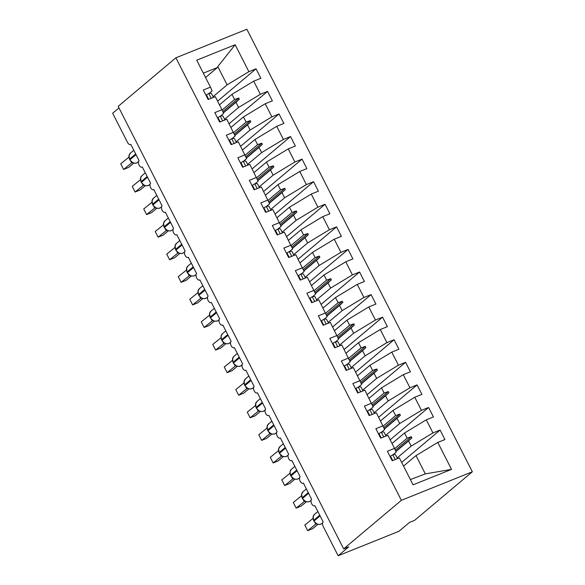 <?xml version="1.0" encoding="UTF-8"?>
<svg xmlns="http://www.w3.org/2000/svg" width="585" height="585" viewBox="0 0 585 585"><rect width="100%" height="100%" fill="white"/><g stroke="black" fill="none" stroke-linecap="round" stroke-linejoin="round"><path stroke-width="0.88" d="M472.344 471.773L414.626 520.336L409.558 522.376L398.963 531.282L338.137 555.75L348.726 546.843L343.658 548.876L401.376 500.321L472.344 471.773L246.863 29.25L175.895 57.798L401.376 500.321M338.137 555.75L323.293 526.624A3.839 2.004 68.1 0 1 323.154 521.9L314.876 505.645A3.839 2.004 -111.9 0 1 314.584 505.82A3.839 2.004 -111.9 0 1 311.681 503.817A3.839 2.004 68.1 0 1 311.651 499.327L303.374 483.071A3.839 2.004 -111.9 0 1 303.081 483.247A3.839 2.004 -111.9 0 1 300.178 481.243A3.839 2.004 68.1 0 1 300.149 476.746L291.864 460.49A3.839 2.004 -111.9 0 1 291.571 460.666A3.839 2.004 -111.9 0 1 288.668 458.662A3.839 2.004 68.1 0 1 288.646 454.165L280.361 437.909A3.839 2.004 -111.9 0 1 280.069 438.092A3.839 2.004 -111.9 0 1 277.166 436.081A3.839 2.004 68.1 0 1 277.144 431.591L268.859 415.335A3.839 2.004 -111.9 0 1 268.566 415.511A3.839 2.004 -111.9 0 1 265.663 413.507A3.839 2.004 68.1 0 1 265.641 409.01L257.356 392.754A3.839 2.004 -111.9 0 1 257.064 392.93A3.839 2.004 -111.9 0 1 254.161 390.926A3.839 2.004 68.1 0 1 254.131 386.436L245.854 370.181A3.839 2.004 -111.9 0 1 245.561 370.356A3.839 2.004 -111.9 0 1 242.658 368.353A3.839 2.004 68.1 0 1 242.629 363.855L234.344 347.6A3.839 2.004 -111.9 0 1 234.051 347.775A3.839 2.004 -111.9 0 1 231.148 345.772A3.839 2.004 68.1 0 1 231.126 341.282L222.841 325.026A3.839 2.004 -111.9 0 1 222.549 325.202A3.839 2.004 -111.9 0 1 219.646 323.198A3.839 2.004 68.1 0 1 219.624 318.701L211.339 302.445A3.839 2.004 -111.9 0 1 211.046 302.62A3.839 2.004 -111.9 0 1 208.143 300.617A3.839 2.004 68.1 0 1 208.121 296.12L199.836 279.864A3.839 2.004 -111.9 0 1 199.543 280.047A3.839 2.004 -111.9 0 1 196.64 278.043A3.839 2.004 68.1 0 1 196.611 273.546L188.333 257.29A3.839 2.004 -111.9 0 1 188.041 257.466A3.839 2.004 -111.9 0 1 185.138 255.462A3.839 2.004 68.1 0 1 185.109 250.965L176.824 234.709A3.839 2.004 -111.9 0 1 176.531 234.885A3.839 2.004 -111.9 0 1 173.628 232.881A3.839 2.004 68.1 0 1 173.606 228.391L165.321 212.136A3.839 2.004 -111.9 0 1 165.029 212.311A3.839 2.004 -111.9 0 1 162.125 210.308A3.839 2.004 68.1 0 1 162.103 205.81L153.818 189.555A3.839 2.004 -111.9 0 1 153.526 189.73A3.839 2.004 -111.9 0 1 150.623 187.727A3.839 2.004 68.1 0 1 150.601 183.237L142.316 166.981A3.839 2.004 -111.9 0 1 142.023 167.156A3.839 2.004 -111.9 0 1 139.12 165.153A3.839 2.004 68.1 0 1 139.091 160.656L130.813 144.4A3.839 2.004 -111.9 0 1 130.521 144.575L130.835 144.451M219.477 104.839L231.945 94.353L234.578 99.508L222.088 110.017M217.598 101.154L256.033 68.818L260.866 78.302L253.714 81.176L231.945 94.353M209.064 93.468L212.106 90.902L210.461 87.15L203.309 90.024L208.143 99.508L215.287 96.635L221.964 109.724L223.609 113.483L220.567 116.042M230.98 127.42L243.448 116.927L246.08 122.09L233.59 132.59M229.101 123.735L267.535 91.399L272.369 100.876L265.217 103.757L243.448 116.927M221.964 109.724L214.812 112.605L219.646 122.082L226.797 119.208L235.119 136.056L232.07 138.623M242.483 150.001L254.95 139.508L257.583 144.671L245.1 155.171M240.603 146.309L279.038 113.973L283.871 123.457L276.727 126.331L254.95 139.508M233.466 132.305L226.322 135.179L231.148 144.663L238.3 141.789L246.621 158.637L243.572 161.197M253.985 172.575L266.46 162.082L269.085 167.244L256.603 177.752M252.106 168.889L290.54 136.554L295.374 146.038L288.229 148.912L266.46 162.082M244.969 154.886L237.824 157.76L242.658 167.237L249.802 164.363L258.124 181.211L255.075 183.778M265.488 195.156L277.963 184.663L280.588 189.825L268.105 200.326M263.608 191.47L302.05 159.127L306.876 168.612L299.732 171.485L277.963 184.663M256.471 177.46L249.327 180.334L254.161 189.818L261.305 186.944L269.627 203.792L266.584 206.359M276.998 217.73L289.465 207.236L292.098 212.399L279.608 222.907M275.118 214.044L313.553 181.708L318.386 191.193L311.235 194.066L289.465 207.236M267.981 200.041L260.83 202.915L265.663 212.399L272.807 209.518L281.129 226.373L278.087 228.932M288.5 240.311L300.968 229.817L303.6 234.98L291.111 245.481M286.621 236.625L325.055 204.289L329.889 213.766L322.737 216.64L300.968 229.817M279.484 222.614L272.332 225.488L277.166 234.973L284.317 232.099L292.639 248.947L289.59 251.513M300.003 262.884L312.47 252.398L315.103 257.554L302.62 268.062M298.123 259.199L336.558 226.863L341.391 236.347L334.247 239.221L312.47 252.398M290.986 245.195L283.842 248.069L288.668 257.554L295.82 254.68L304.142 271.528L301.092 274.087M311.505 285.465L323.98 274.972L326.605 280.135L314.123 290.635M309.626 281.78L348.06 249.444L352.894 258.921L345.75 261.802L323.98 274.972M302.489 267.769L295.345 270.643L300.178 280.127L307.322 277.253L315.644 294.101L312.595 296.668M323.008 308.046L335.483 297.553L338.108 302.716L325.626 313.216M321.128 304.354L359.57 272.018L364.396 281.502L357.252 284.376L335.483 297.553M313.991 290.35L306.847 293.224L311.681 302.708L318.825 299.834L327.147 316.682L324.105 319.242M334.518 330.62L346.985 320.127L349.618 325.289L337.128 335.797M332.638 326.935L371.073 294.599L375.906 304.083L368.755 306.957L346.985 320.127M325.501 312.924L318.35 315.805L323.183 325.282L330.328 322.408L338.649 339.256L335.607 341.823M346.02 353.201L358.488 342.708L361.12 347.87L348.631 358.371M344.141 349.508L382.575 317.172L387.409 326.657L380.257 329.53L358.488 342.708M337.004 335.505L329.852 338.379L334.686 347.863L341.837 344.989L350.159 361.837L347.11 364.404M357.523 375.775L369.991 365.281L372.623 370.444L360.141 380.952M355.643 372.089L394.078 339.753L398.911 349.238L391.767 352.111L369.991 365.281M348.506 358.086L341.362 360.96L346.188 370.444L353.34 367.563L361.662 384.418L358.612 386.978M369.025 398.356L381.493 387.862L384.126 393.025L371.643 403.526M367.146 394.67L405.58 362.327L410.414 371.811L403.27 374.685L381.493 387.862M360.009 380.659L352.865 383.533L357.698 393.018L364.843 390.144L373.164 406.992L370.115 409.558M380.528 420.929L393.003 410.443L395.628 415.599L383.146 426.107M378.649 417.244L417.09 384.908L421.917 394.392L414.772 397.266L393.003 410.443M371.512 403.24L364.367 406.114L369.201 415.599L376.345 412.725L384.667 429.573L381.617 432.132M392.03 443.51L404.506 433.017L407.138 438.18L394.648 448.68M390.158 439.825L428.593 407.489L433.426 416.966L426.275 419.847L404.506 433.017M383.021 425.814L375.87 428.688L380.703 438.172L387.848 435.298L394.524 448.395L387.372 451.269L392.206 460.753L399.358 457.879L413.09 484.833L451.518 469.382L437.777 442.421L416.008 455.598L425.332 473.887L451.518 469.382M403.54 466.084L416.008 455.598M437.777 442.421L444.929 439.547L440.096 430.063L432.951 432.937L411.175 446.114L408.549 440.951L411.898 437.851L411.321 436.717L407.138 438.18M118.974 107.911L112.656 113.227L127.493 142.352A3.839 2.004 -111.9 0 0 130.521 144.575M206.695 95.457L206.264 95.823M210.461 87.15L196.721 60.189L235.148 44.738L248.881 71.692L256.033 68.818M248.881 71.692L227.112 84.869L213.086 96.671M218.198 118.038L217.766 118.397M253.714 81.176L260.391 94.273L267.535 91.399M260.391 94.273L238.614 107.443L224.589 119.252M229.7 140.612L229.269 140.978M265.217 103.757L271.893 116.846L279.038 113.973M271.893 116.846L250.124 130.024L236.091 141.826M241.203 163.193L240.779 163.551M276.727 126.331L283.396 139.427L290.54 136.554M283.396 139.427L261.627 152.605L247.594 164.407M252.705 185.774L252.281 186.132M288.229 148.912L294.898 162.008L302.05 159.127M294.898 162.008L273.129 175.178L259.096 186.981M264.215 208.348L263.784 208.706M299.732 171.485L306.401 184.582L313.553 181.708M306.401 184.582L284.632 197.759L270.606 209.562M275.718 230.929L275.286 231.287M311.235 194.066L317.911 207.163L325.055 204.289M317.911 207.163L296.134 220.333L282.109 232.135M287.22 253.502L286.789 253.868M322.737 216.64L329.413 229.737L336.558 226.863M329.413 229.737L307.644 242.914L293.611 254.716M298.723 276.083L298.299 276.442M334.247 239.221L340.916 252.318L348.06 249.444M340.916 252.318L319.147 265.488L305.114 277.297M310.226 298.657L309.801 299.023M345.75 261.802L352.419 274.892L359.57 272.018M352.419 274.892L330.649 288.069L316.617 299.871M321.735 321.238L321.304 321.596M357.252 284.376L363.921 297.472L371.073 294.599M363.921 297.472L342.152 310.65L328.127 322.452M333.238 343.819L332.806 344.177M368.755 306.957L375.431 320.046L382.575 317.172M375.431 320.046L353.654 333.223L339.629 345.026M344.74 366.393L344.309 366.751M380.257 329.53L386.934 342.627L394.078 339.753M386.934 342.627L365.164 355.804L351.132 367.607M356.243 388.974L355.819 389.332M391.767 352.111L398.436 365.208L405.58 362.327M398.436 365.208L376.667 378.378L362.634 390.18M367.746 411.547L367.321 411.906M403.27 374.685L409.939 387.782L417.09 384.908M409.939 387.782L388.169 400.959L374.137 412.761M379.255 434.128L378.824 434.487M414.772 397.266L421.441 410.363L428.593 407.489M421.441 410.363L399.672 423.533L385.639 435.342M426.275 419.847L432.951 432.937M223.36 112.905L235.989 102.287L238.614 107.443M235.989 102.287L239.338 99.179L238.76 98.053L234.578 99.508M234.863 135.486L247.492 124.861L250.124 130.024M247.492 124.861L250.841 121.76L250.27 120.627L246.08 122.09M246.365 158.067L258.994 147.442L261.627 152.605M258.994 147.442L262.343 144.334L261.773 143.208L257.583 144.671M257.875 180.641L270.497 170.016L273.129 175.178M270.497 170.016L273.853 166.915L273.275 165.789L269.085 167.244M269.378 203.222L282.007 192.597L284.632 197.759M282.007 192.597L285.356 189.496L284.778 188.363L280.588 189.825M280.88 225.795L293.509 215.17L296.134 220.333M293.509 215.17L296.858 212.07L296.281 210.944L292.098 212.399M292.383 248.376L305.012 237.751L307.644 242.914M305.012 237.751L308.361 234.651L307.79 233.517L303.6 234.98M303.886 270.95L316.514 260.332L319.147 265.488M316.514 260.332L319.863 257.224L319.293 256.098L315.103 257.554M315.395 293.531L328.017 282.906L330.649 288.069M328.017 282.906L331.373 279.805L330.796 278.672L326.605 280.135M326.898 316.105L339.527 305.487L342.152 310.65M339.527 305.487L342.876 302.379L342.298 301.253L338.108 302.716M338.401 338.686L351.029 328.061L353.654 333.223M351.029 328.061L354.378 324.96L353.801 323.834L349.618 325.289M349.903 361.267L362.532 350.642L365.164 355.804M362.532 350.642L365.881 347.534L365.311 346.408L361.12 347.87M361.406 383.84L374.034 373.215L376.667 378.378M374.034 373.215L377.384 370.115L376.813 368.989L372.623 370.444M372.916 406.421L385.537 395.796L388.169 400.959M385.537 395.796L388.893 392.696L388.316 391.562L384.126 393.025M384.418 428.995L397.039 418.377L399.672 423.533M397.039 418.377L400.396 415.27L399.818 414.143L395.628 415.599M395.921 451.576L408.549 440.951M397.149 457.916L411.175 446.114M394.524 448.395L396.169 452.147L393.127 454.713M390.758 456.702L390.327 457.068M401.661 462.399L440.096 430.063M410.407 479.576L425.332 473.887M235.148 44.738L217.795 66.573L227.112 84.869M217.795 66.573L217.496 67.48L203.339 73.169M205.554 77.52L217.496 67.48M175.895 57.798L118.177 106.353L343.658 548.876M395.314 450.194L411.321 436.717M395.826 451.371L411.898 437.851M383.811 427.613L399.818 414.143M384.323 428.79L400.396 415.27M372.301 405.032L388.316 391.562M372.82 406.209L388.893 392.696M360.799 382.458L376.813 368.989M361.318 383.636L377.384 370.115M349.296 359.877L365.311 346.408M349.815 361.055L365.881 347.534M337.794 337.304L353.801 323.834M338.305 338.481L354.378 324.96M326.291 314.723L342.298 301.253M326.803 315.9L342.876 302.379M314.781 292.149L330.796 278.672M315.3 293.326L331.373 279.805M303.279 269.568L319.293 256.098M303.798 270.745L319.863 257.224M291.776 246.987L307.79 233.517M292.295 248.164L308.361 234.651M280.273 224.413L296.281 210.944M280.793 225.591L296.858 212.07M268.771 201.832L284.778 188.363M269.283 203.01L285.356 189.496M257.261 179.259L273.275 165.789M257.78 180.436L273.853 166.915M245.758 156.678L261.773 143.208M246.278 157.855L262.343 144.334M234.256 134.104L250.27 120.627M234.775 135.281L250.841 121.76M222.753 111.523L238.76 98.053M223.273 112.7L239.338 99.179M313.18 516.489L313.56 520.482L314.035 520.986A5.506 4.629 49.9 0 0 320.865 524.087A5.506 4.629 49.9 0 0 321.94 523.443L322.627 522.866M316.229 523.758L307.673 530.69L304.792 525.045L312.953 518.456M304.792 525.045L307.673 530.69L312.741 528.65L317.867 524.335M315.71 523.926L314.905 522.58M313.904 521.162L316.931 524.028C319.176 524.723 320.851 524.526 321.94 523.443M313.56 520.482L313.692 520.306A5.506 4.629 49.9 0 1 314.503 514.347L313.048 516.767M315.995 523.765L316.931 524.028M397.507 458.618L395.614 454.911A20.482 2.947 153 0 0 392.813 454.772L390.495 456.19L392.71 460.549M395.233 459.532L392.813 454.772M391.146 458.669A17.411 2.501 153 0 0 391.57 458.304M301.677 493.908L302.057 497.908L302.533 498.413A5.506 4.629 49.9 0 0 309.363 501.513A5.506 4.629 49.9 0 0 310.43 500.87L311.125 500.285M304.726 501.177L296.171 508.109L293.29 502.464L301.45 495.875M293.29 502.464L296.171 508.109L301.238 506.069L306.364 501.762M304.207 501.352L303.396 500.007M302.401 498.581L305.428 501.447C307.673 502.142 309.341 501.952 310.43 500.87M304.492 501.184L305.428 501.447M385.998 436.044L384.111 432.33A20.482 2.947 153 0 0 381.31 432.198L378.992 433.609L381.208 437.968M383.731 436.958L381.31 432.198M379.643 436.088A17.411 2.501 153 0 0 380.067 435.723M293.224 478.596L284.661 485.535L281.787 479.89L289.941 473.302M281.787 479.89L284.661 485.535L289.736 483.495L294.862 479.181M292.697 478.771L291.893 477.426M290.072 471.459L291.498 469.185A5.506 4.629 49.9 0 0 290.679 475.152L290.899 476.007L293.926 478.874C296.171 479.568 297.838 479.371 298.928 478.289L299.622 477.711M290.05 471.532L290.555 475.327M292.99 478.61L293.926 478.874M374.495 413.463L372.608 409.756A20.482 2.947 153 0 0 369.8 409.617L367.482 411.036L369.705 415.394M372.228 414.377L369.8 409.617M368.14 413.515A17.411 2.501 153 0 0 368.565 413.149M278.672 448.753L279.052 452.746L279.52 453.251A5.506 4.629 49.9 0 0 286.358 456.351A5.506 4.629 49.9 0 0 287.425 455.715L288.112 455.13M281.714 456.022L273.158 462.954L270.285 457.309L278.438 450.721M270.285 457.309L273.158 462.954L278.226 460.914L283.352 456.6M281.195 456.19L280.39 454.852M279.396 453.426L282.423 456.293C284.668 456.987 286.336 456.797 287.425 455.715M279.052 452.746L279.177 452.578A5.506 4.629 49.9 0 1 279.988 446.611L278.526 449.053M281.487 456.029L282.423 456.293M362.992 390.89L361.106 387.175A20.482 2.947 153 0 0 358.298 387.043L355.98 388.455L358.203 392.813M360.726 391.796L358.298 387.043M356.631 390.934A17.411 2.501 153 0 0 357.055 390.568M267.169 426.172L267.542 430.172L268.018 430.677A5.506 4.629 49.9 0 0 274.848 433.778A5.506 4.629 49.9 0 0 275.923 433.134L276.61 432.556M270.211 433.441L261.656 440.381L258.782 434.735L266.935 428.147M258.782 434.735L261.656 440.381L266.723 438.341L271.849 434.026M269.692 433.617L268.888 432.271M267.893 430.853L270.913 433.719C273.166 434.406 274.833 434.216 275.923 433.134M269.977 433.456L270.921 433.719M351.49 368.309L349.596 364.601A20.482 2.947 153 0 0 346.795 364.462L344.477 365.881L346.7 370.239M349.223 369.223L346.795 364.462M345.128 368.36A17.411 2.501 153 0 0 345.552 367.987M255.66 403.599L256.04 407.591L256.515 408.096A5.506 4.629 49.9 0 0 263.345 411.197A5.506 4.629 49.9 0 0 264.42 410.56L265.107 409.975M258.709 410.867L250.153 417.8L247.272 412.154L255.433 405.566M247.272 412.154L250.153 417.8L255.221 415.759L260.347 411.445M258.19 411.036L257.385 409.697M256.384 408.272L259.411 411.138C261.663 411.833 263.33 411.635 264.42 410.56M256.04 407.591L256.171 407.423A5.506 4.629 49.9 0 1 256.983 401.456L255.521 403.899M258.475 410.875L259.411 411.138M339.987 345.735L338.093 342.02A20.482 2.947 153 0 0 335.293 341.889L332.975 343.3L335.19 347.658M337.713 346.642L335.293 341.889M333.625 345.779A17.411 2.501 153 0 0 334.05 345.413M244.157 381.018L244.537 385.018L245.013 385.522A5.506 4.629 49.9 0 0 251.842 388.623A5.506 4.629 49.9 0 0 252.91 387.979L253.605 387.402M247.206 388.286L238.651 395.219L235.77 389.581L243.93 382.992M235.77 389.581L238.651 395.219L243.718 393.186L248.844 388.871M246.687 388.462L245.875 387.116M244.881 385.691L247.908 388.564C250.153 389.252 251.821 389.062 252.91 387.979M244.537 385.018L244.662 384.842A5.506 4.629 49.9 0 1 245.481 378.875L244.018 381.296M246.972 388.294L247.908 388.557M328.485 323.154L326.591 319.447A20.482 2.947 153 0 0 323.79 319.308L321.472 320.726L323.688 325.077M326.211 324.068L323.79 319.308M322.123 323.205A17.411 2.501 153 0 0 322.547 322.832M232.655 358.444L233.035 362.437L233.503 362.941A5.506 4.629 49.9 0 0 240.34 366.042A5.506 4.629 49.9 0 0 241.408 365.398L242.102 364.821M235.704 365.713L227.141 372.645L224.267 367L232.42 360.411M224.267 367L227.141 372.645L232.216 370.605L237.342 366.29M235.177 365.881L234.373 364.535M233.378 363.117L236.406 365.983C238.651 366.678 240.318 366.481 241.408 365.398M235.47 365.72L236.406 365.983M316.975 300.573L315.088 296.866A20.482 2.947 153 0 0 312.28 296.734L309.97 298.145L312.185 302.503M314.708 301.487L312.28 296.734M310.62 300.624A17.411 2.501 153 0 0 311.044 300.259M221.152 335.863L222.468 333.721A5.506 4.629 49.9 0 0 221.656 339.688L222 340.368A5.506 4.629 49.9 0 0 228.837 343.468A5.506 4.629 49.9 0 0 229.905 342.825L230.592 342.24M221.05 335.995L221.532 339.863M224.194 343.132L215.638 350.064L212.764 344.419L220.918 337.83M212.764 344.419L215.638 350.064L220.706 348.024L225.839 343.717M223.675 343.307L222.87 341.962M221.876 340.536L224.903 343.402C227.148 344.097 228.815 343.907 229.905 342.825M223.967 343.139L224.903 343.402M305.472 277.999L303.586 274.285A20.482 2.947 153 0 0 300.778 274.153L298.46 275.572L300.683 279.923M303.205 278.913L300.778 274.153M299.111 278.05A17.411 2.501 153 0 0 299.535 277.678M209.649 313.289L210.022 317.282L210.498 317.787A5.506 4.629 49.9 0 0 217.327 320.887A5.506 4.629 49.9 0 0 218.402 320.244L219.09 319.666M212.691 320.551L204.136 327.49L201.262 321.845L209.415 315.256M201.262 321.845L204.136 327.49L209.203 325.45L214.329 321.136M212.172 320.726L211.368 319.381M210.373 317.962L213.393 320.829M210.022 317.282L210.154 317.107A5.506 4.629 49.9 0 1 210.966 311.147L209.51 313.567M212.465 320.565L213.401 320.829C215.646 321.523 217.313 321.326 218.402 320.244M293.97 255.418L292.076 251.711A20.482 2.947 153 0 0 289.275 251.572L286.957 252.991L289.18 257.349M291.703 256.332L289.275 251.572M287.608 255.469A17.411 2.501 153 0 0 288.032 255.104M198.139 290.708L198.52 294.708L198.995 295.206A5.506 4.629 49.9 0 0 205.825 298.306A5.506 4.629 49.9 0 0 206.9 297.67L207.587 297.085M201.189 297.977L192.633 304.909L189.759 299.264L197.913 292.675M189.759 299.264L192.633 304.909L197.701 302.869L202.827 298.562M200.67 298.145L199.865 296.807M201.342 297.977L201.891 298.248C204.143 298.942 205.81 298.752 206.9 297.67M200.955 297.984L201.891 298.248M282.467 232.845L280.573 229.13A20.482 2.947 153 0 0 277.773 228.998L275.455 230.41L277.678 234.768M280.193 233.759L277.773 228.998M276.105 232.888A17.411 2.501 153 0 0 276.529 232.523M186.637 268.135L187.017 272.127L187.492 272.632A5.506 4.629 49.9 0 0 194.322 275.732A5.506 4.629 49.9 0 0 195.39 275.089L196.085 274.511M189.686 275.396L181.131 282.336L178.249 276.69L186.41 270.102M178.249 276.69L181.131 282.336L186.198 280.295L191.324 275.981M189.167 275.572L188.363 274.226M187.361 272.807L190.388 275.674C192.633 276.361 194.3 276.171 195.39 275.089M187.017 272.127L187.141 271.952A5.506 4.629 49.9 0 1 187.96 265.985L186.498 268.405M189.452 275.411L190.388 275.674M270.965 210.264L269.071 206.556A20.482 2.947 153 0 0 266.27 206.417L263.952 207.836L266.168 212.194M268.69 211.178L266.27 206.417M264.603 210.315A17.411 2.501 153 0 0 265.027 209.942M175.134 245.554L175.515 249.546L175.983 250.051A5.506 4.629 49.9 0 0 182.82 253.151A5.506 4.629 49.9 0 0 183.887 252.515L184.582 251.93M178.184 252.822L169.621 259.755L166.747 254.109L174.9 247.521M166.747 254.109L169.621 259.755L174.696 257.714L179.822 253.4M177.665 252.991L176.853 251.652M175.858 250.226L178.886 253.093C181.131 253.788 182.798 253.59 183.887 252.515M177.95 252.83L178.886 253.093M259.455 187.69L257.568 183.975A20.482 2.947 153 0 0 254.76 183.844L252.449 185.255L254.665 189.613M257.188 188.597L254.76 183.844M253.1 187.734A17.411 2.501 153 0 0 253.524 187.368M163.632 222.973L164.012 226.973L164.48 227.477A5.506 4.629 49.9 0 0 171.317 230.578A5.506 4.629 49.9 0 0 172.385 229.934L173.072 229.357M166.681 230.241L158.118 237.174L155.244 231.536L163.398 224.947M155.244 231.536L158.118 237.174L163.186 235.141L168.319 230.826M166.155 230.417L165.35 229.071M164.356 227.645L167.383 230.519C169.628 231.207 171.295 231.017 172.385 229.934M164.012 226.973L164.136 226.797A5.506 4.629 49.9 0 1 164.955 220.83L163.493 223.251M166.447 230.249L167.383 230.512M247.952 165.109L246.066 161.401A20.482 2.947 153 0 0 243.258 161.263L240.94 162.681L243.163 167.039M245.685 166.023L243.258 161.263M241.59 165.16A17.411 2.501 153 0 0 242.014 164.787M152.129 200.399L152.502 204.392L152.977 204.896A5.506 4.629 49.9 0 0 159.807 207.997A5.506 4.629 49.9 0 0 160.882 207.353L161.57 206.776M155.171 207.668L146.616 214.6L143.742 208.955L151.895 202.366M143.742 208.955L146.616 214.6L151.683 212.56L156.809 208.245M154.652 207.836L153.848 206.49M152.853 205.072L155.873 207.938C158.125 208.633 159.793 208.435 160.882 207.353M152.502 204.392L152.634 204.223A5.506 4.629 49.9 0 1 153.445 198.256L151.99 200.677M154.945 207.675L155.881 207.938M236.45 142.528L234.556 138.82A20.482 2.947 153 0 0 231.755 138.689L229.437 140.1L231.66 144.458M234.183 143.442L231.755 138.689M230.088 142.579A17.411 2.501 153 0 0 230.512 142.213M140.619 177.818L141 181.818L141.475 182.323A5.506 4.629 49.9 0 0 148.305 185.423A5.506 4.629 49.9 0 0 149.38 184.78L150.067 184.202M143.669 185.087L135.113 192.019L132.239 186.374L140.393 179.785M132.239 186.374L135.113 192.019L140.181 189.986L145.307 185.672M143.149 185.262L142.345 183.917M141.343 182.491L144.371 185.365C146.623 186.052 148.29 185.862 149.38 184.78M143.435 185.094L144.378 185.357M224.947 119.954L223.053 116.247A20.482 2.947 153 0 0 220.252 116.108L217.934 117.526L220.157 121.877M222.673 120.868L220.252 116.108M218.585 120.005A17.411 2.501 153 0 0 219.009 119.632M129.117 155.244L129.497 159.237L129.972 159.742A5.506 4.629 49.9 0 0 136.802 162.842A5.506 4.629 49.9 0 0 137.87 162.199L138.565 161.621M132.166 162.513L123.61 169.445L120.729 163.8L128.89 157.211M120.729 163.8L123.61 169.445L128.678 167.405L133.804 163.091M131.998 162.506A2.815 2.113 -107.5 0 0 131.676 162.674L130.843 161.336M129.841 159.917L132.868 162.784C135.113 163.478 136.78 163.281 137.87 162.199M129.497 159.237L129.621 159.061A5.506 4.629 49.9 0 1 130.44 153.102L128.978 155.522M131.932 162.52L132.868 162.784M213.445 97.373L211.551 93.666A20.482 2.947 153 0 0 208.75 93.527L206.432 94.945L208.648 99.304M211.17 98.287L208.75 93.527M207.083 97.424A17.411 2.501 153 0 0 207.507 97.059M319.746 515.209L313.692 520.306L314.035 520.986L320.09 515.89M301.56 494.113L303.001 491.766A5.506 4.629 49.9 0 0 302.182 497.733L302.057 497.908M308.244 492.636L302.182 497.733L302.533 498.413L308.587 493.309M296.741 470.055L290.679 475.152L291.023 475.832A5.506 4.629 49.9 0 0 297.86 478.932A5.506 4.629 49.9 0 0 298.928 478.289M290.899 476.007L297.085 470.735M285.239 447.481L279.177 452.578L279.52 453.251L285.582 448.154M267.045 426.377L268.486 424.03A5.506 4.629 49.9 0 0 267.674 429.997L267.542 430.172M273.736 424.9L267.674 429.997L268.018 430.677L274.08 425.58M262.226 402.319L256.171 407.423L256.515 408.096L262.577 402.999M250.724 379.745L244.662 384.842L245.013 385.522L251.067 380.418M232.537 358.649L233.978 356.302A5.506 4.629 49.9 0 0 233.159 362.269L233.035 362.437M239.221 357.164L233.159 362.269L233.503 362.941L239.565 357.844M227.719 334.591L221.656 339.688L222 340.368L228.062 335.263M216.216 312.01L210.154 317.107L210.498 317.787L216.56 312.69M198.023 290.913L199.463 288.566A5.506 4.629 49.9 0 0 198.651 294.533L198.52 294.708M204.706 289.436L198.651 294.533L198.995 295.206L205.057 290.109M193.204 266.855L187.141 271.952L187.492 272.632L193.547 267.535M175.017 245.758L176.458 243.411A5.506 4.629 49.9 0 0 175.639 249.378L175.515 249.546M181.701 244.274L175.639 249.378L175.983 250.051L182.045 244.954M170.198 221.7L164.136 226.797L164.48 227.477L170.542 222.373M158.696 199.119L152.634 204.223L152.977 204.896L159.04 199.799M140.502 178.023L141.943 175.675A5.506 4.629 49.9 0 0 141.131 181.642L141 181.818M147.186 176.546L141.131 181.642L141.475 182.323L147.537 177.218M135.683 153.965L129.621 159.061L129.972 159.742L136.027 154.645M314.503 514.347L317.867 511.517M303.001 491.766L306.364 488.936M291.498 469.185L294.855 466.362M279.988 446.611L283.352 443.781M268.486 424.03L271.849 421.207M256.983 401.456L260.347 398.626M245.481 378.875L248.844 376.045M233.978 356.302L237.334 353.472M222.468 333.721L225.832 330.891M210.966 311.147L214.329 308.317M199.463 288.566L202.827 285.736M198.863 295.381L201.328 297.962M187.96 265.985L191.324 263.162M176.458 243.411L179.814 240.581M164.955 220.83L168.312 218M153.445 198.256L156.809 195.427M141.943 175.675L145.307 172.846M130.44 153.102L133.804 150.272"/></g></svg>
